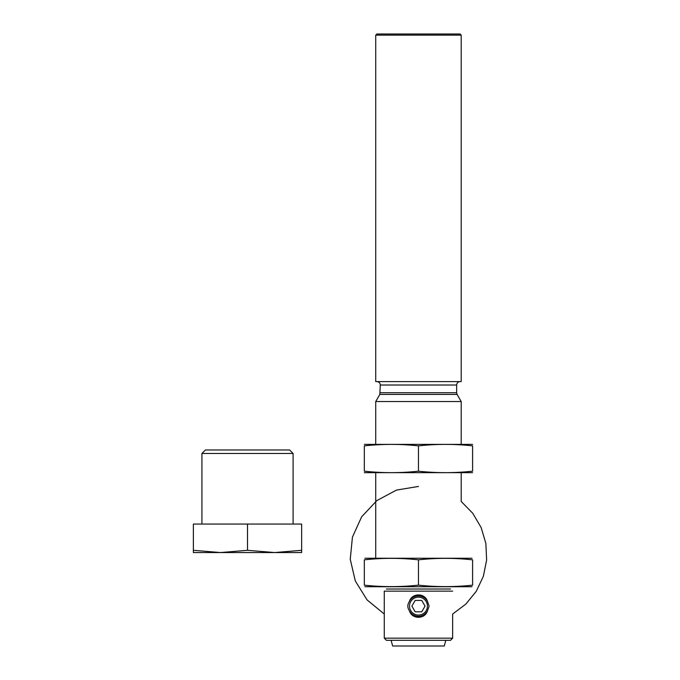 <?xml version="1.0" encoding="UTF-8"?>
<svg xmlns="http://www.w3.org/2000/svg" width="680" height="680" viewBox="0 0 680 680"><rect width="100%" height="100%" fill="white"/><g stroke="black" fill="none" stroke-linecap="round" stroke-linejoin="round"><path stroke-width="1.02" d="M301.648 550.307L274.575 552.551L301.648 552.551L301.648 524.059L193.375 524.059L193.375 552.551L220.448 552.551L193.375 550.307M201.926 524.059L201.926 453.475L293.097 453.475L293.097 524.059M201.926 453.475L205.419 449.981L289.603 449.981L293.097 453.475M247.511 550.307L220.448 552.551L274.575 552.551L247.511 550.307L247.511 524.059M461.202 472.77L461.202 501.466L472.77 513.307L481.16 527.587L485.868 543.465L486.625 560.005L483.378 576.24L476.323 591.226L465.877 604.069L452.65 614.031L452.65 638.163L384.268 638.163L384.268 591.149L452.65 591.149M375.725 444.278L375.725 401.54L461.202 401.54L461.202 444.278M375.725 558.246L375.725 472.77M376.865 381.599C378.938 381.803 380.077 382.942 380.281 385.016L379.822 394.442L375.725 401.54M375.725 381.599L461.202 381.599L461.202 35.139L375.725 35.139L375.725 381.599M375.725 35.139L376.865 34L460.062 34L461.202 35.139M364.897 586.738L472.022 586.738M472.6 585.157C472.6 587.104 472.6 587.104 472.6 585.157C454.554 587.104 436.509 587.104 418.464 585.157C400.418 587.104 382.373 587.104 364.327 585.157C364.327 587.104 364.327 587.104 364.327 585.157L364.327 559.827C382.373 557.88 400.418 557.88 418.464 559.827C436.509 557.88 454.554 557.88 472.6 559.827C472.6 557.88 472.6 557.88 472.6 559.827L472.6 585.157M364.897 558.246L472.022 558.246M364.327 559.827C364.327 557.88 364.327 557.88 364.327 559.827M418.464 559.827L418.464 585.157M364.327 472.668L472.6 472.668M472.6 471.197C472.6 473.135 472.6 473.135 472.6 471.197C454.554 473.135 436.509 473.135 418.464 471.197C400.418 473.135 382.373 473.135 364.327 471.197C364.327 473.135 364.327 473.135 364.327 471.197L364.327 445.859C382.373 443.912 400.418 443.912 418.464 445.859C436.509 443.912 454.554 443.912 472.6 445.859C472.6 443.912 472.6 443.912 472.6 445.859L472.6 471.197M364.327 444.38L472.6 444.38M364.327 445.859C364.327 443.912 364.327 443.912 364.327 445.859M418.464 445.859L418.464 471.197M427.524 601.494C425.119 592.756 411.833 592.731 409.394 601.494C407.311 604.562 407.311 607.639 409.394 610.725C411.791 619.454 425.085 619.497 427.524 610.725L429.114 606.11L427.524 601.494A10.175 10.175 0 0 0 409.394 601.494M427.524 610.725A10.175 10.175 0 0 1 409.394 610.725M450.517 589.016L386.41 589.016M452.65 638.163L450.517 640.305L386.41 640.305L384.268 638.163M445.817 640.305L444.287 646L392.64 646L391.111 640.305M427.414 606.11A8.95 8.95 0 0 1 413.984 613.861A8.95 8.95 0 0 1 413.984 598.358A8.95 8.95 0 0 1 427.414 606.11M411.885 606.11L415.174 611.813L421.753 611.813L425.043 606.11L421.753 600.414L415.174 600.414L411.885 606.11M379.822 394.442L457.096 394.442L461.202 401.54M380.281 392.734L456.637 392.734L457.096 394.442M380.281 385.016L456.637 385.016C456.917 382.865 458.056 381.726 460.062 381.599M384.268 614.031L367.064 599.896L355.308 580.983L350.251 559.292L352.435 537.123L361.624 516.842L376.848 500.582L396.491 490.085L418.464 486.446M456.637 392.734L456.637 385.016"/></g></svg>
